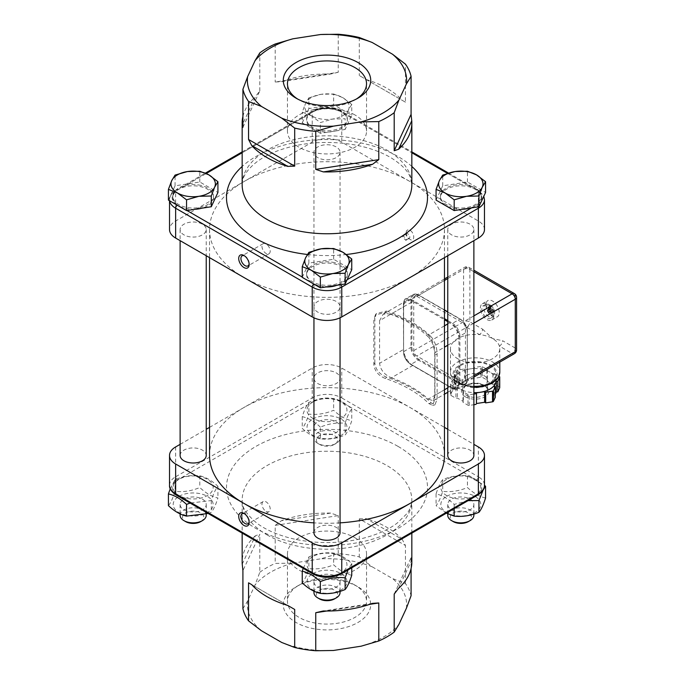 <?xml version="1.0" encoding="UTF-8"?>
<svg xmlns="http://www.w3.org/2000/svg" width="685" height="685" viewBox="0 0 685 685"><rect width="100%" height="100%" fill="white"/><g stroke="black" fill="none" stroke-linecap="round" stroke-linejoin="round"><path stroke-width="0.51" stroke-dasharray="3.42 2.57" d="M484.475 229.535A20.884 12.056 0 0 0 478.361 221.007L410.058 181.576A117.469 67.824 0 0 0 243.937 181.576A117.469 67.824 0 0 0 209.533 229.535A117.469 67.824 0 0 0 243.937 277.493A117.469 67.824 0 0 0 410.058 277.493A117.469 67.824 0 0 0 444.471 229.535A117.469 67.824 0 0 0 410.058 181.576L341.764 142.146A20.884 12.056 0 0 0 312.232 142.146L175.643 221.007A20.884 12.056 0 0 0 169.52 229.535M330.375 144.997A13.049 7.535 0 0 0 313.944 152.275A13.049 7.535 0 0 0 327.002 159.81A13.049 7.535 0 0 0 340.051 152.275A13.049 7.535 0 0 0 330.375 144.997M330.375 370.927A13.049 7.535 180 0 1 340.051 378.206A13.049 7.535 180 0 1 327.002 385.741A13.049 7.535 180 0 1 313.944 378.206A13.049 7.535 180 0 1 330.375 370.927M354.958 537.759A39.533 22.828 180 0 1 366.535 553.9A39.533 22.828 180 0 1 327.002 576.727A39.533 22.828 180 0 1 287.46 553.9A39.533 22.828 180 0 1 311.872 532.81A39.533 22.828 180 0 1 354.958 537.759M340.051 522.861A117.469 67.824 180 0 1 313.944 522.861M313.944 532.724A13.049 7.535 180 0 1 330.375 525.446A13.049 7.535 180 0 1 340.051 532.724M330.375 299.516A13.049 7.535 0 0 0 313.944 306.794A13.049 7.535 0 0 0 327.002 314.329A13.049 7.535 0 0 0 340.051 306.794A13.049 7.535 0 0 0 330.375 299.516M196.552 222.257A13.049 7.535 0 0 0 180.121 229.535A13.049 7.535 0 0 0 193.179 237.07A13.049 7.535 0 0 0 206.228 229.535A13.049 7.535 0 0 0 196.552 222.257M180.121 455.465A13.049 7.535 180 0 1 196.552 448.187A13.049 7.535 180 0 1 206.228 455.465M209.533 455.465A117.469 67.824 180 0 1 243.937 407.507A117.469 67.824 180 0 1 410.058 407.507A117.469 67.824 180 0 1 444.471 455.465M180.121 444.351L206.228 429.281M209.533 427.371L312.232 368.076A20.884 12.056 180 0 1 341.764 368.076L444.471 427.371M464.199 222.257A13.049 7.535 0 0 0 447.767 229.535A13.049 7.535 0 0 0 460.825 237.07A13.049 7.535 0 0 0 473.874 229.535A13.049 7.535 0 0 0 464.199 222.257M447.767 455.465A13.049 7.535 180 0 1 464.199 448.187A13.049 7.535 180 0 1 473.874 455.465M406.351 239.142L405.82 240.332L402.652 237.01L403.208 235.811L406.351 239.142M447.767 429.281L473.874 444.351M354.958 114.96A39.533 22.828 0 0 0 311.872 110.011A39.533 22.828 0 0 0 287.46 131.1A39.533 22.828 0 0 0 327.002 153.928A39.533 22.828 0 0 0 366.535 131.1A39.533 22.828 0 0 0 354.958 114.96M312.874 573.593A19.968 11.525 180 0 1 346.285 578.765A19.968 11.525 180 0 1 321.83 592.885A19.968 11.525 180 0 1 312.874 573.593M330.375 574.467A13.049 7.535 180 0 1 340.051 581.745A13.049 7.535 180 0 1 327.002 589.288A13.049 7.535 180 0 1 313.944 581.745A13.049 7.535 180 0 1 330.375 574.467M303.207 568.362L308.884 556.905C317.129 553.446 325.384 552.17 333.629 553.078C339.666 554.379 345.711 557.864 351.748 563.532L348.023 569.963M312.874 556.545A19.968 11.525 0 0 0 321.83 575.837A19.968 11.525 0 0 0 346.285 561.717A19.968 11.525 0 0 0 312.874 556.545M351.748 575.254C345.711 573.953 339.666 570.459 333.629 564.8C325.384 568.25 317.129 569.526 308.884 568.627C306.675 575.571 304.457 580.332 302.248 582.909M351.748 563.532L351.748 567.814M333.629 553.078L333.629 564.8M308.884 556.905L308.884 568.627M313.944 592.576A13.049 7.535 180 0 1 330.375 585.298A13.049 7.535 180 0 1 340.051 592.576M328.757 286.535A20.362 11.756 180 0 1 314.346 284.035A18.272 10.549 180 0 1 314.081 283.881L311.067 282.143A20.362 11.756 180 0 1 306.64 274.831A20.362 11.756 180 0 1 332.268 263.468A20.362 11.756 180 0 1 347.355 274.831A20.362 11.756 180 0 1 342.928 282.143L339.923 283.881A18.272 10.549 180 0 1 339.649 284.035A20.362 11.756 180 0 1 335.624 285.474M326.026 286.964A18.272 10.549 180 0 1 314.346 284.035A20.362 11.756 180 0 1 311.067 282.143L302.248 277.057M347.098 279.745L342.928 282.143A20.362 11.756 180 0 1 339.649 284.035A18.272 10.549 180 0 1 336.96 285.268M334.528 598.887A10.652 6.148 0 0 0 334.528 590.187A10.652 6.148 0 0 0 319.467 590.187A10.652 6.148 0 0 0 319.467 598.887M302.248 277.374L308.884 263.091L333.629 259.255L351.748 269.719M332.268 262.192A20.362 11.756 180 0 1 347.355 273.546A20.362 11.756 180 0 1 327.002 285.302A20.362 11.756 180 0 1 306.64 273.546A20.362 11.756 180 0 1 332.268 262.192M308.884 263.091L308.884 252.345M333.629 259.255L333.629 248.518M462.58 209.276A20.362 11.756 180 0 1 440.464 197.563A20.362 11.756 180 0 1 466.091 186.209A20.362 11.756 180 0 1 473.498 188.366L476.512 190.105A18.272 10.549 180 0 1 476.777 190.259A20.362 11.756 180 0 1 481.187 197.563A20.362 11.756 180 0 1 476.777 204.866A20.362 11.756 180 0 1 473.498 206.767A20.362 11.756 180 0 1 469.448 208.214M242.156 152.764L311.067 112.982A20.362 11.756 180 0 1 314.346 111.09A18.272 10.549 180 0 1 339.649 111.09A20.362 11.756 180 0 1 342.928 112.982A20.362 11.756 180 0 1 347.355 120.303A20.362 11.756 180 0 1 327.002 132.059A20.362 11.756 180 0 1 306.64 120.303A20.362 11.756 180 0 1 311.067 112.982L314.081 111.244A18.272 10.549 180 0 1 314.346 111.09A20.362 11.756 180 0 1 332.268 108.949A20.362 11.756 180 0 1 339.649 111.09A18.272 10.549 180 0 1 339.923 111.244L411.839 152.764M194.934 209.276A20.362 11.756 180 0 1 180.498 206.767L177.483 205.02A18.272 10.549 180 0 1 177.218 204.866A20.362 11.756 180 0 1 172.817 197.563A20.362 11.756 180 0 1 177.218 190.259A20.362 11.756 180 0 1 180.498 188.366A20.362 11.756 180 0 1 198.444 186.209A20.362 11.756 180 0 1 213.532 197.563A20.362 11.756 180 0 1 201.801 208.214M446.697 496.334A19.968 11.525 180 0 1 480.108 501.506A19.968 11.525 180 0 1 455.653 515.625A19.968 11.525 180 0 1 446.697 496.334M464.199 497.207A13.049 7.535 180 0 1 473.874 504.485A13.049 7.535 180 0 1 460.825 512.02A13.049 7.535 180 0 1 447.767 504.485A13.049 7.535 180 0 1 464.199 497.207M468.078 500.649L454.189 504.391C448.153 498.723 442.116 495.238 436.071 493.928C438.28 486.984 440.498 482.223 442.707 479.637C450.953 476.186 459.207 474.91 467.453 475.81L484.475 485.288M483.516 489.33L483.079 490.126M446.697 479.286A19.968 11.525 0 0 0 455.653 498.569A19.968 11.525 0 0 0 480.108 484.449A19.968 11.525 0 0 0 446.697 479.286M485.571 497.995C479.534 496.685 473.489 493.2 467.453 487.532C459.207 490.991 450.953 492.267 442.707 491.359C440.498 498.303 438.28 503.073 436.071 505.65L446.372 513.185M467.453 475.81L467.453 487.532M454.189 504.391L454.189 508.664M436.071 493.928L436.071 505.65M442.707 479.637L442.707 491.359M447.767 515.317A13.049 7.535 180 0 1 464.199 508.039A13.049 7.535 180 0 1 473.874 515.317M447.502 173.356L473.498 188.366A20.362 11.756 180 0 1 476.777 190.259A18.272 10.549 180 0 1 476.777 204.866A18.272 10.549 180 0 1 476.512 205.02L471.554 207.889M468.352 521.619A10.652 6.148 0 0 0 468.352 512.928A10.652 6.148 0 0 0 453.29 512.928A10.652 6.148 0 0 0 453.29 521.619M436.071 200.114L442.707 185.823L467.453 181.996L485.571 192.459M466.091 184.933A20.362 11.756 180 0 1 481.187 196.287A20.362 11.756 180 0 1 460.825 208.043A20.362 11.756 180 0 1 440.464 196.287A20.362 11.756 180 0 1 466.091 184.933M442.707 185.823L442.707 175.086M467.453 181.996L467.453 171.25M179.05 496.334A19.968 11.525 180 0 1 212.461 501.506A19.968 11.525 180 0 1 188.007 515.625A19.968 11.525 180 0 1 179.05 496.334M196.552 497.207A13.049 7.535 180 0 1 206.228 504.485A13.049 7.535 180 0 1 193.179 512.02A13.049 7.535 180 0 1 180.121 504.485A13.049 7.535 180 0 1 196.552 497.207M170.231 488.782L175.06 479.637C183.306 476.186 191.56 474.91 199.806 475.81C205.843 477.12 211.888 480.605 217.924 486.273C215.715 488.85 213.506 493.62 211.288 500.555L190.113 503.064M179.05 479.286A19.968 11.525 0 0 0 188.007 498.569A19.968 11.525 0 0 0 212.461 484.449A19.968 11.525 0 0 0 179.05 479.286M208.12 513.467L211.288 512.286C213.506 509.7 215.715 504.939 217.924 497.995C211.888 496.685 205.843 493.2 199.806 487.532C191.56 490.991 183.306 492.267 175.06 491.359C172.851 498.303 170.633 503.073 168.424 505.65M211.288 500.555L211.288 512.286M217.924 486.273L217.924 497.995M199.806 475.81L199.806 487.532M175.06 479.637L175.06 491.359M180.121 515.317A13.049 7.535 180 0 1 196.552 508.039A13.049 7.535 180 0 1 206.228 515.317M186.979 210.509L180.498 206.767A20.362 11.756 180 0 1 177.218 204.866A18.272 10.549 180 0 1 177.218 190.259A18.272 10.549 180 0 1 177.483 190.105L206.245 173.502M200.705 521.619A10.652 6.148 0 0 0 200.705 512.928A10.652 6.148 0 0 0 185.644 512.928A10.652 6.148 0 0 0 185.644 521.619M168.424 200.114L175.06 185.823L199.806 181.996L217.924 192.459M198.444 184.933A20.362 11.756 180 0 1 213.532 196.287A20.362 11.756 180 0 1 193.179 208.043A20.362 11.756 180 0 1 172.817 196.287A20.362 11.756 180 0 1 198.444 184.933M175.06 185.823L175.06 175.086M199.806 181.996L199.806 171.25M312.874 419.074A19.968 11.525 180 0 1 346.285 424.238A19.968 11.525 180 0 1 321.83 438.357A19.968 11.525 180 0 1 312.874 419.074M330.375 419.948A13.049 7.535 180 0 1 340.051 427.226A13.049 7.535 180 0 1 327.002 434.761A13.049 7.535 180 0 1 313.944 427.226A13.049 7.535 180 0 1 330.375 419.948M320.366 427.123C314.329 421.455 308.293 417.97 302.248 416.668C304.457 409.724 306.675 404.963 308.884 402.378C317.129 398.918 325.384 397.642 333.629 398.55C339.666 399.852 345.711 403.345 351.748 409.005C349.538 411.591 347.329 416.352 345.112 423.296C336.866 422.397 328.62 423.673 320.366 427.123L320.366 438.845C328.62 439.753 336.866 438.477 345.112 435.018C347.329 432.44 349.538 427.671 351.748 420.736C345.711 419.425 339.666 415.941 333.629 410.272C325.384 413.731 317.129 415.007 308.884 414.1C306.675 421.044 304.457 425.805 302.248 428.39C308.293 434.059 314.329 437.544 320.366 438.845M312.874 402.018A19.968 11.525 0 0 0 321.83 421.309A19.968 11.525 0 0 0 346.285 407.19A19.968 11.525 0 0 0 312.874 402.018M345.112 423.296L345.112 435.018M351.748 409.005L351.748 420.736M333.629 398.55L333.629 410.272M302.248 416.668L302.248 428.39M308.884 402.378L308.884 414.1M323.62 445.327A13.049 7.535 180 0 1 317.772 443.383A13.049 7.535 180 0 1 313.944 438.049A13.049 7.535 180 0 1 330.375 430.771A13.049 7.535 180 0 1 340.051 438.049A13.049 7.535 180 0 1 336.232 443.383A13.049 7.535 180 0 1 323.62 445.327M324.245 445.952A10.652 6.148 0 0 0 334.528 444.36A10.652 6.148 0 0 0 334.528 435.669A10.652 6.148 0 0 0 319.467 435.669A10.652 6.148 0 0 0 319.467 444.36A10.652 6.148 0 0 0 324.245 445.952M311.307 115.722L302.248 112.109L305.561 103.349A22.185 12.809 0 0 0 311.307 115.722A22.185 12.809 0 0 0 332.739 119.036L320.366 122.564L311.307 115.722M308.884 97.818L321.256 94.29A22.185 12.809 0 0 0 305.561 103.349L308.884 97.818L308.884 108.564L333.629 104.736L351.748 115.191L345.112 129.482L345.112 118.736L332.739 119.036A22.185 12.809 0 0 0 348.434 109.977L345.112 118.736M333.629 93.991L342.688 97.604A22.185 12.809 0 0 0 321.256 94.29L333.629 93.991L333.629 104.736M351.748 104.454L348.434 109.977A22.185 12.809 0 0 0 342.688 97.604L351.748 104.454L351.748 115.191M345.112 129.482L320.366 133.31L320.366 122.564M320.366 133.31L302.248 122.855L302.248 112.109M302.248 122.855L308.884 108.564M332.268 107.665A20.362 11.756 180 0 1 347.355 119.027A20.362 11.756 180 0 1 327.002 130.775A20.362 11.756 180 0 1 306.64 119.027A20.362 11.756 180 0 1 332.268 107.665M373.822 364.488L374.858 363.11C375.645 369.686 379.541 374.37 386.546 377.144A120.081 69.331 180 0 1 431.267 402.968L435.001 404.826L437.124 399.055L437.124 354.299C436.953 347.363 435.001 341.567 431.267 336.892L428.861 337.5A117.469 67.824 0 0 0 385.501 312.463L375.363 314.894L373.822 319.732L373.822 364.488C374.609 371.073 378.497 375.748 385.501 378.54A117.469 67.824 180 0 1 428.861 403.568L432.603 405.426L434.735 399.655L434.735 354.899C434.564 347.963 432.603 342.166 428.861 337.5M374.858 363.11L374.858 318.345L373.822 319.732M385.501 312.463L386.546 311.076L376.399 313.507L374.858 318.345M386.546 311.076A120.081 69.331 180 0 1 431.267 336.892M447.767 321.642L449.745 322.789A13.049 7.535 60 0 1 458.976 338.767L458.976 381.399A13.049 7.535 60 0 1 456.27 387.376A13.049 7.535 60 0 1 449.745 386.725L412.832 365.413A13.049 7.535 60 0 1 403.602 349.427L403.602 306.803L379.576 320.666L383.163 314.184L391.418 313.833L412.832 301.468L444.471 319.741M379.576 320.666L379.576 363.298L403.602 349.427L403.602 352.09A9.787 5.651 60 0 0 410.52 364.077L412.832 365.413L391.418 377.777C384.448 374.815 380.5 369.986 379.576 363.298M391.418 377.777A120.081 69.331 180 0 1 428.33 399.09L449.745 386.725L452.057 388.061A9.787 5.651 60 0 0 458.976 384.062L459.9 384.062L459.9 336.104L467.281 331.84L467.281 379.798L459.9 384.062L418.364 360.087L410.983 364.351L410.52 364.077M444.471 389.774L434.949 395.271L433.134 400.734L428.33 399.09M434.949 395.271L434.949 352.638L444.471 347.149M444.471 325.837L428.33 335.145C432.475 339.743 434.684 345.574 434.949 352.638M428.33 335.145A120.081 69.331 0 0 0 391.418 313.833M416.891 296.357L462.298 322.575A4.435 2.56 60 0 1 465.432 328.004L465.432 380.44A4.435 2.56 60 0 1 464.516 382.47A4.435 2.56 60 0 1 462.298 382.256L416.891 356.037A4.435 2.56 60 0 1 413.749 350.6L413.749 298.172A4.435 2.56 60 0 1 414.673 296.134A4.435 2.56 60 0 1 416.891 296.357L444.471 280.439M514.358 353.7A4.435 2.56 60 0 1 512.132 353.477A4.435 2.56 120 0 0 515.274 348.04A4.435 2.56 180 0 1 516.576 349.855M413.749 350.6L463.591 321.83A4.435 2.56 180 0 1 469.867 321.83A4.435 2.56 -60 0 1 466.725 327.259A4.435 2.56 60 0 1 463.591 321.83L463.591 269.393A4.435 2.56 60 0 1 464.507 267.364A4.435 2.56 60 0 1 466.725 267.587L473.874 271.705M462.298 382.256L512.132 353.477L499.416 346.13A4.435 2.56 120 0 0 502.55 340.693L515.274 348.04L515.274 295.612L469.867 269.393L469.867 321.83L482.591 329.168A4.435 2.56 -60 0 1 479.449 334.605A24.669 14.239 0 0 0 457.683 338.561A24.669 14.239 0 0 0 450.456 348.631A24.669 14.239 0 0 0 475.125 362.87A24.669 14.239 0 0 0 499.793 348.631A24.669 14.239 0 0 0 499.416 346.13A24.669 14.239 0 0 0 492.566 338.561A24.669 14.239 0 0 0 479.449 334.605L466.725 327.259L416.891 356.037M466.357 375.534A12.399 7.158 180 0 1 479.868 373.984A12.399 7.158 180 0 1 487.523 380.603A12.399 7.158 180 0 1 475.125 387.761A12.399 7.158 180 0 1 462.726 380.603A12.399 7.158 180 0 1 466.357 375.534M496.008 380.603A20.884 12.056 0 0 0 489.895 372.075A20.884 12.056 0 0 0 469.722 368.958A20.884 12.056 0 0 0 460.363 372.075A20.884 12.056 0 0 0 454.951 377.478A20.884 12.056 0 0 0 454.241 380.603A20.884 12.056 0 0 0 460.363 389.123A20.884 12.056 0 0 0 473.874 392.633M460.363 365.679A20.884 12.056 0 0 0 454.241 374.207A20.884 12.056 0 0 0 475.125 386.263A20.884 12.056 0 0 0 496.008 374.207A20.884 12.056 0 0 0 483.122 363.067A20.884 12.056 0 0 0 460.363 365.679M473.874 394.055L469.225 394.774A1.301 0.753 180 0 1 467.966 394.577L462.957 391.692L463.343 390.852L460.363 389.123L457.374 387.402L455.919 387.624L450.91 384.739A1.301 0.753 180 0 1 450.533 384.199A1.301 0.753 180 0 1 450.576 384.011L452.408 380.064L453.864 379.832L456.047 375.123L454.986 374.507L456.818 370.559A1.301 0.753 180 0 1 457.734 370.028L464.576 368.967L465.646 369.583L469.722 368.958L473.797 368.325L474.191 367.485L481.033 366.424A1.301 0.753 180 0 1 482.291 366.621L487.3 369.506L486.907 370.354L492.883 373.796L494.339 373.573L494.339 384.234L492.883 384.456L486.907 381.006L487.3 380.166L482.291 377.272A1.301 0.753 0 0 0 481.033 377.084L465.646 380.243L464.576 379.627L457.734 380.689A1.301 0.753 0 0 0 456.818 381.22L454.986 385.167L456.047 385.783L453.864 390.493L452.408 390.715L450.576 394.663A1.301 0.753 0 0 0 450.533 394.86A1.301 0.753 0 0 0 450.91 395.391L455.919 398.285L457.374 398.062L463.343 401.504L462.957 402.343L467.966 405.237A1.301 0.753 0 0 0 469.225 405.434L473.874 404.715M492.883 373.796L492.883 384.456M499.682 387.462A1.301 0.753 0 0 0 499.339 387.119L494.339 384.234M494.339 373.573L498.911 376.219M494.202 386.075L494.202 396.735L495.272 394.44M495.272 397.351L494.202 396.735M462.957 391.692L462.957 402.343M463.343 390.852L463.343 401.504M457.374 387.402L457.374 398.062M455.919 387.624L455.919 398.285M452.408 380.064L452.408 390.715M453.864 379.832L453.864 390.493M456.047 375.123L456.047 385.783M454.986 374.507L454.986 385.167M464.576 368.967L464.576 379.627M465.646 369.583L465.646 380.243M473.797 368.325L473.797 378.976M474.191 367.485L474.191 378.137M487.3 369.506L487.3 380.166M486.907 370.354L486.907 381.006M480.39 308.079A9.402 5.429 60 0 1 482.334 303.78A9.402 5.429 60 0 1 491.727 309.2A9.402 5.429 60 0 1 491.727 320.058A9.402 5.429 60 0 1 484.492 317.54A9.402 5.429 60 0 1 480.39 308.079M485.922 304.885A9.402 5.429 -120 0 0 490.023 314.338A9.402 5.429 -120 0 0 497.267 316.855A9.402 5.429 -120 0 0 497.267 306.007A9.402 5.429 -120 0 0 487.874 300.578A9.402 5.429 -120 0 0 485.922 304.885M492.198 314.903A7.312 4.221 -120 0 0 489.073 307.608A7.312 4.221 -120 0 0 483.473 305.536A7.312 4.221 -120 0 0 483.379 314.03A7.312 4.221 -120 0 0 490.777 318.191A7.312 4.221 -120 0 0 492.198 314.903M493.748 311.564L490.443 311.94A2.141 1.233 -120 0 0 490.46 311.684A2.141 1.233 -120 0 0 490.443 311.41L493.748 310.725A3.836 2.218 60 0 1 493.748 311.564A13.049 6.533 2.2 0 0 492.258 310.416L491.881 310.63A13.049 7.843 -53.5 0 1 491.419 312.908L491.419 312.908A3.836 2.218 60 0 1 490.691 312.488A13.049 7.15 113.8 0 0 490.94 310.091L490.563 309.44A13.049 7.15 6.2 0 0 488.362 308.464L488.362 308.464A3.836 2.218 60 0 1 488.362 307.625A13.049 7.843 173.5 0 1 490.563 308.353L490.94 308.139A13.049 6.533 117.8 0 0 490.691 306.281L488.713 308.952A2.141 1.233 -120 0 1 489.176 309.218L488.825 310.177L489.433 311.238L490.443 311.41M487.446 309.688A2.141 1.233 -120 0 0 487.446 310.211L488.474 308.618A3.571 2.064 -120 0 1 488.474 307.779L487.446 309.688L487.763 310.271L488.379 309.92L488.713 308.952M487.763 310.271L490.94 308.139L487.763 310.271M488.713 312.411A2.141 1.233 -120 0 0 489.176 312.668L491.333 312.737A3.571 2.064 -120 0 1 490.606 312.317L488.713 312.411L487.446 310.211M490.443 311.94L489.433 311.752L488.825 312.103L489.176 312.668M489.433 311.752L492.258 310.416L489.433 311.752M489.176 309.218L491.419 306.7A13.049 8.46 -57.5 0 1 491.881 308.687L492.258 309.329A13.049 8.46 177.5 0 1 493.748 310.725M490.511 314.603A5.763 3.322 -120 0 0 494.039 309.586A5.763 3.322 -120 0 0 486.992 305.519A5.763 3.322 -120 0 0 490.511 314.603M490.691 306.281A3.836 2.218 60 0 1 491.419 306.7M444.471 318.671L410.983 299.336A10.438 6.028 -120 0 0 405.76 298.823C404.844 298.566 404.056 300.244 403.405 303.866L403.602 306.803A13.049 7.535 60 0 1 406.308 300.826A13.049 7.535 60 0 1 412.832 301.468L410.52 300.141L410.983 299.336L418.364 295.081L444.471 310.142M406.136 232.703C406.376 235.537 407.686 237.772 410.058 239.39C414.922 242.541 414.922 233.028 410.058 230.34C407.686 229.287 406.376 230.074 406.136 232.703L406.136 234.998A2.612 1.507 60 0 1 406.676 233.799A2.612 1.507 60 0 1 409.287 235.306A2.612 1.507 60 0 1 409.287 238.329A2.612 1.507 60 0 1 407.275 237.626A2.612 1.507 60 0 1 406.136 234.998M244.519 255.856A5.822 3.356 60 0 1 245.042 256.113L245.042 256.113A5.822 3.356 60 0 1 249.16 263.245A5.822 3.356 60 0 1 249.126 263.828M266.088 243.963A5.822 3.356 -120 0 0 263.177 243.68A5.822 3.356 -120 0 0 263.177 250.402A5.822 3.356 -120 0 0 268.991 253.758A5.822 3.356 -120 0 0 269.89 249.092A5.822 3.356 -120 0 0 266.088 243.963M356.354 99.034A39.533 22.828 180 0 1 354.958 99.89A39.533 22.828 180 0 1 299.045 99.89L299.045 99.89A39.533 22.828 180 0 1 297.641 99.034M296.091 98.186L299.045 99.89L296.091 98.186M405.443 102.185L359.3 75.538L405.443 102.185L405.443 64.15M366.201 79.528A84.837 48.977 180 0 1 402.232 100.327M242.91 127.333L259.803 90.934L255.428 96.662L242.91 123.634M242.91 116.467A84.837 48.977 180 0 1 255.428 96.662M338.244 72.285L330.658 74.031L281.449 81.643L275.207 82.037L338.244 72.285L338.244 34.25M281.449 81.643A84.837 48.977 180 0 1 330.658 74.031M259.803 90.934L259.803 52.899M275.207 44.003L275.207 82.037M359.3 37.504L359.3 75.538M244.519 513.75A5.822 3.356 60 0 1 245.042 514.015L243.937 513.373L245.042 514.015A5.822 3.356 60 0 1 249.16 521.139A5.822 3.356 60 0 1 249.126 521.722M266.088 511.37A5.822 3.356 -120 0 0 268.991 511.661A5.822 3.356 -120 0 0 269 504.939A5.822 3.356 -120 0 0 263.177 501.574A5.822 3.356 -120 0 0 262.286 506.241A5.822 3.356 -120 0 0 266.088 511.37M354.958 585.11A39.533 22.828 0 0 0 299.045 585.11A39.533 22.828 0 0 0 287.46 601.25A39.533 22.828 0 0 0 288.231 605.72A39.533 22.828 0 0 0 299.045 617.39A39.533 22.828 0 0 0 342.132 622.34A39.533 22.828 0 0 0 366.535 601.25A39.533 22.828 0 0 0 354.958 585.11L357.904 586.814A43.712 25.234 180 0 1 357.904 622.511A43.712 25.234 180 0 1 296.091 622.511A43.712 25.234 180 0 1 296.091 586.814A43.712 25.234 180 0 1 357.904 586.814M242.91 608.7L247.636 600.968L255.068 584.956L259.803 572.3L259.803 534.266L242.91 570.665M275.207 525.369L281.449 520.711L330.658 513.099L338.244 515.617L275.207 525.369L275.207 563.404L292.863 563.138A79.614 45.963 0 0 0 255.068 584.956M292.863 563.138L320.597 558.849L338.244 553.651A84.837 48.977 180 0 1 359.3 556.914L372.22 566.829A79.614 45.963 0 0 0 320.597 558.849M372.22 566.829L392.522 578.551L405.443 583.551A84.837 48.977 180 0 1 411.086 595.71M406.359 608.357A79.614 45.963 0 0 0 392.522 578.551M361.132 646.186A79.614 45.963 0 0 0 398.927 624.369M281.775 642.496A79.614 45.963 0 0 0 333.398 650.485M247.636 600.968A79.614 45.963 0 0 0 261.473 630.774M242.242 564.149L255.428 535.738L259.803 534.266M255.428 535.738A84.837 48.977 0 0 0 242.156 562.034M330.658 513.099A84.837 48.977 0 0 0 281.449 520.711M359.3 518.87L366.201 518.596L402.232 539.403L405.443 545.517L359.3 518.87L359.3 556.914M402.232 539.403A84.837 48.977 0 0 0 366.201 518.596M372.554 603.357L323.337 610.969M326.728 611.011L369.652 604.375M287.794 605.471L251.763 584.673L287.794 605.471M394.2 594.066L411.086 557.667L411.753 559.919L398.567 588.338M411.839 562.034A84.837 48.977 0 0 0 411.753 559.919M411.086 557.667L411.086 568.533M405.443 583.551L405.443 545.517M338.244 553.651L338.244 515.617M259.803 572.3A84.837 48.977 180 0 1 275.207 563.404M411.839 166.455A100.498 58.02 0 0 0 398.062 156.54A100.498 58.02 0 0 0 242.156 166.455M307.377 254.469A100.498 58.02 0 0 0 346.327 254.503M386.546 377.144L385.501 378.54M428.861 403.568L431.267 402.968M434.735 354.899L437.124 354.299M437.124 399.055L434.735 399.655M473.874 315.888L462.298 322.575M447.767 278.53L466.725 267.587A4.435 2.56 -60 0 1 468.951 267.364A4.435 2.56 -60 0 1 469.867 269.393A4.435 2.56 0 0 0 463.591 269.393L413.749 298.172M473.874 375.568L465.432 380.44M465.432 328.004L473.874 323.132M516.576 297.418A4.435 2.56 0 0 0 515.274 295.612A4.435 2.56 120 0 0 514.358 293.582M447.767 312.052L459.9 319.056L452.511 323.32L447.767 320.58M460.363 319.321L459.9 319.056A10.438 6.028 60 0 1 467.281 331.84L467.281 379.798A10.438 6.028 60 0 1 465.124 384.576A10.438 6.028 60 0 1 459.9 384.062A10.438 6.028 -120 0 1 457.734 388.84L465.124 384.576C466.519 383.925 467.298 382.247 467.47 379.533L467.281 331.309A9.787 5.651 -120 0 0 460.363 319.321L418.826 295.346A9.787 5.651 -120 0 0 411.908 299.336L411.908 347.295A9.787 5.651 -120 0 0 418.826 359.283L460.363 383.266A9.787 5.651 -120 0 0 467.281 379.267M459.9 336.104A10.438 6.028 -120 0 0 452.511 323.32L452.057 324.116A9.787 5.651 60 0 1 458.976 336.104L459.9 336.104M482.591 329.168L492.566 338.561L502.55 340.693M499.339 387.119L499.339 376.467M469.225 405.434L469.225 394.774M450.91 395.391L450.91 384.739M456.818 381.22L456.818 370.559M481.033 377.084L481.033 366.424M467.966 394.577L467.966 405.237M457.734 370.028L457.734 380.689M450.576 384.011L450.576 394.663M482.291 366.621L482.291 377.272M418.826 359.283L418.364 360.087A10.438 6.028 60 0 1 410.983 347.295L410.983 299.336A10.438 6.028 60 0 1 413.149 294.559L405.76 298.823A10.438 6.028 -120 0 0 403.602 303.601L403.602 351.559A10.438 6.028 -120 0 0 410.983 364.351L452.511 388.326A10.438 6.028 -120 0 0 457.734 388.84C456.475 389.722 454.626 389.559 452.186 388.361L452.057 388.061M411.908 347.295L410.983 347.295L403.405 351.825C403.825 357.168 406.239 361.346 410.657 364.377L452.186 388.361L459.9 384.062L460.363 383.266M458.976 336.104L458.976 338.767L447.767 345.24M447.767 387.873L458.976 381.399L458.976 384.062M447.767 323.928L449.745 322.789L452.057 324.116M403.602 352.09L403.405 303.866L410.983 299.336L411.908 299.336M403.602 304.14A9.787 5.651 60 0 1 410.52 300.141M444.471 309.928L418.698 295.047C416.257 293.839 414.408 293.677 413.149 294.559A10.438 6.028 60 0 1 418.364 295.081L418.826 295.346M467.281 331.309L467.47 331.574C467.059 326.24 464.635 322.053 460.226 319.022L447.767 311.829M459.532 383.215A22.057 12.732 0 0 0 496.437 377.503A22.057 12.732 0 0 0 469.422 361.903A22.057 12.732 0 0 0 459.532 383.215M473.874 386.297A24.669 14.239 180 0 1 457.683 382.144A24.669 14.239 180 0 1 450.456 372.075A24.669 14.239 180 0 1 457.683 362.005A24.669 14.239 180 0 1 484.569 358.914A24.669 14.239 180 0 1 499.793 372.075M465.432 396.855A13.709 7.912 180 0 1 471.58 383.617A13.709 7.912 180 0 1 488.362 393.301A13.709 7.912 180 0 1 465.432 396.855M466.357 385.133A12.399 7.158 0 0 0 462.726 390.193A12.399 7.158 0 0 0 466.357 395.254A12.399 7.158 0 0 0 479.868 396.803A12.399 7.158 0 0 0 487.523 390.193A12.399 7.158 0 0 0 479.868 383.574A12.399 7.158 0 0 0 466.357 385.133M492.258 309.329L489.433 311.238M491.881 308.687L488.825 310.177M490.94 310.091L488.379 311.846M490.563 309.44L487.763 310.784M488.927 316.718A7.218 4.17 60 0 1 484.184 310.279A7.218 4.17 60 0 1 485.408 304.525A7.218 4.17 60 0 1 490.931 306.572A7.218 4.17 60 0 1 494.022 313.773A7.218 4.17 60 0 1 492.618 317.018A7.218 4.17 60 0 1 488.927 316.718M493.474 311.504A3.571 2.064 -120 0 0 493.474 310.665M491.333 306.966A3.571 2.064 -120 0 0 490.606 306.546M314.081 111.244A2.612 1.507 -120 0 0 312.771 111.116A2.612 1.507 -120 0 0 312.232 112.306L175.643 191.166A2.612 1.507 60 0 1 176.182 189.976A2.612 1.507 60 0 1 177.483 190.105M175.643 221.007L175.643 191.166A20.884 12.056 0 0 0 169.52 199.695A20.884 12.056 0 0 0 169.606 200.799M339.923 111.244A2.612 1.507 -60 0 1 341.224 111.116A2.612 1.507 -60 0 1 341.764 112.306A20.884 12.056 0 0 0 312.232 112.306L312.232 142.146M476.512 190.105A2.612 1.507 -60 0 1 477.813 189.976A2.612 1.507 -60 0 1 478.361 191.166L341.764 112.306L341.764 142.146M340.813 284.669A2.612 1.507 -120 0 0 339.923 283.881M476.512 205.02A2.612 1.507 60 0 1 478.053 206.879M484.475 199.695A20.884 12.056 0 0 0 478.361 191.166L478.361 221.007M242.156 184.779A84.837 48.977 180 0 1 294.533 139.526A84.837 48.977 180 0 1 386.991 150.143A84.837 48.977 180 0 1 411.839 184.779L410.315 177.381C407.849 170.685 401.153 163.998 390.236 157.31C379.798 151.299 367.091 147.01 352.133 144.449C326.171 140.494 301.862 142.42 279.206 150.246C270.113 153.56 262.56 157.499 256.55 162.071C243.081 172.783 242.045 181.028 242.156 184.779M341.224 573.884A2.612 1.507 60 0 1 339.923 573.756L476.512 494.895A2.612 1.507 -120 0 0 477.813 495.024M312.771 573.884A2.612 1.507 120 0 0 314.081 573.756A18.272 10.549 0 0 0 339.923 573.756M476.512 494.895A18.272 10.549 0 0 0 476.512 479.979A2.612 1.507 120 0 0 478.361 476.777A20.884 12.056 180 0 1 484.475 485.305M176.182 495.024A2.612 1.507 120 0 0 177.483 494.895L314.081 573.756M476.512 479.979L339.923 401.119A2.612 1.507 120 0 0 341.764 397.916L478.361 476.777L478.361 446.937M169.52 485.305A20.884 12.056 180 0 1 175.643 476.777A2.612 1.507 -120 0 0 177.483 479.979A18.272 10.549 0 0 0 177.483 494.895M339.923 401.119A18.272 10.549 0 0 0 314.081 401.119A2.612 1.507 60 0 1 312.232 397.916A20.884 12.056 180 0 1 341.764 397.916L341.764 368.076M175.643 446.937L175.643 476.777L312.232 397.916L312.232 368.076M314.081 401.119L177.483 479.979M398.062 446.406A100.498 58.02 180 0 1 353.006 543.479A100.498 58.02 180 0 1 229.92 472.419A100.498 58.02 180 0 1 398.062 446.406M267.004 534.857A84.837 48.977 0 0 0 359.462 545.474A84.837 48.977 0 0 0 411.839 500.221A84.837 48.977 0 0 0 386.991 465.586A84.837 48.977 0 0 0 294.533 454.968A84.837 48.977 0 0 0 242.156 500.221A84.837 48.977 0 0 0 267.004 534.857M313.944 152.275L313.944 378.206M340.051 152.275L340.051 378.206M313.944 306.794L313.944 317.806M340.051 306.794L340.051 317.806M180.121 229.535L180.121 240.649M206.228 229.535L206.228 255.719M447.767 229.535L447.767 255.719M473.874 229.535L473.874 240.649M313.944 581.745L313.944 591.138M340.051 581.745L340.051 591.352M306.64 273.546L306.64 274.831M347.355 273.546L347.355 274.831M447.767 504.485L447.767 513.878M473.874 504.485L473.874 514.092M440.464 196.287L440.464 197.563M481.187 196.287L481.187 197.563M180.121 504.485L180.121 513.878M206.228 504.485L206.228 514.092M172.817 196.287L172.817 197.563M213.532 196.287L213.532 197.563M313.944 427.226L313.944 438.049M340.051 427.226L340.051 438.049M334.528 444.36L336.232 443.383M319.467 444.36L317.772 443.383M306.64 119.027L306.64 120.303M347.355 119.027L347.355 120.303M375.354 314.894L376.399 313.507M435.001 404.835L432.603 405.434M447.767 277.031L464.507 267.364A4.435 4.435 0 0 1 468.951 267.364L473.874 270.207M444.471 278.932L414.673 296.134M473.874 377.067L464.516 382.47M454.241 374.207L454.241 380.603M496.008 374.207L496.008 380.355M450.533 384.199L450.533 394.86M491.727 320.058L497.267 316.855M482.334 303.78L487.874 300.578M450.456 348.631L450.456 372.075C449.985 375.654 452.571 379.413 458.222 383.343L473.874 387.402M499.793 348.631L499.793 362.1M462.726 380.603L462.726 390.193L465.106 386.366C469.071 383.754 474.02 383.009 479.954 384.122C488.482 387.051 486.684 388.421 487.523 390.193L487.523 380.603M492.01 310.391L488.876 311.778M490.845 308.361L488.071 310.391M490.777 318.191L492.618 317.018C494.579 315.845 495.127 313.524 494.262 310.074L492.318 306.657C490.023 305.484 491.693 303.506 485.408 304.525L483.473 305.536M490.657 312.334L491.368 312.745M488.482 307.745L488.482 308.567M383.163 314.184L406.308 300.826M433.134 400.734L444.471 394.192M447.767 392.282L456.27 387.376M405.82 240.332L409.287 238.329M403.208 235.811L406.676 233.799M209.533 229.535L209.533 257.628M444.471 229.535L444.471 257.628M245.042 256.113L243.937 255.479M249.16 263.245L249.16 264.521M263.177 243.68L242.13 255.83M268.991 253.758L247.953 265.908M366.535 131.1L366.535 83.75M287.46 131.1L287.46 83.75M354.958 99.89L357.904 98.186M169.52 200.748L169.52 199.695C169.212 196.432 171.43 193.196 176.182 189.976L205.389 173.108M242.156 151.882L312.771 111.116C322.258 106.552 331.737 106.552 341.224 111.116L411.839 151.882M448.495 173.048L477.813 189.976L483.79 196.287M249.16 521.139L249.16 522.424M263.177 501.574L242.13 513.724M268.991 511.661L247.953 523.802M287.46 553.9L287.46 601.25M366.535 553.9L366.535 601.25M299.045 585.11L296.091 586.814M411.839 533.118L411.839 500.221C411.608 505.29 409.913 509.82 406.753 513.81L397.137 523.16C388.035 529.976 375.988 535.182 360.995 538.795C338.553 543.796 316.076 543.839 293.574 538.924C278.487 535.362 266.328 530.173 257.123 523.357C246.257 514.247 241.266 506.532 242.156 500.221L242.156 533.118"/><path stroke-width="1.03" d="M444.471 257.628L444.471 455.465A117.469 67.824 180 0 1 410.058 503.424A117.469 67.824 180 0 1 340.051 522.861M313.944 522.861A117.469 67.824 180 0 1 243.937 503.424A117.469 67.824 180 0 1 209.533 455.465L209.533 257.628M473.874 444.351L478.361 446.937A20.884 12.056 180 0 1 484.475 455.465A20.884 12.056 180 0 1 478.361 463.993L341.764 542.854A20.884 12.056 180 0 1 312.232 542.854L175.643 463.993A20.884 12.056 180 0 1 169.52 455.465A20.884 12.056 180 0 1 175.643 446.937L180.121 444.351M340.051 317.806L340.051 532.724A13.049 7.535 180 0 1 327.002 540.26A13.049 7.535 180 0 1 313.944 532.724L313.944 317.806M169.52 200.748L169.52 229.535A20.884 12.056 0 0 0 175.643 238.063L312.232 316.924A20.884 12.056 0 0 0 341.764 316.924L478.361 238.063A20.884 12.056 0 0 0 484.475 229.535L484.475 199.695L483.79 196.287M206.228 255.719L206.228 455.465A13.049 7.535 180 0 1 193.179 463A13.049 7.535 180 0 1 180.121 455.465L180.121 240.649M206.228 429.281L209.533 427.371M473.874 240.649L473.874 455.465A13.049 7.535 180 0 1 460.825 463A13.049 7.535 180 0 1 447.767 455.465L447.767 255.719M444.471 427.371L447.767 429.281M348.023 569.963L345.112 577.823C336.866 576.916 328.62 578.191 320.366 581.651C314.329 575.982 308.293 572.497 302.248 571.187L303.207 568.362M302.248 571.187L302.248 582.909C308.293 588.578 314.329 592.063 320.366 593.373C328.62 594.28 336.866 593.004 345.112 589.545C347.329 586.959 349.538 582.199 351.748 575.254L351.748 567.814M345.112 577.823L345.112 589.545M320.366 581.651L320.366 593.373M340.051 591.352L340.051 592.576A13.049 7.535 180 0 1 336.232 597.902A13.049 7.535 180 0 1 323.62 599.854A13.049 7.535 180 0 1 317.772 597.902A13.049 7.535 180 0 1 313.944 592.576L313.944 591.138M317.772 597.902L319.467 598.887A10.652 6.148 0 0 0 324.245 600.48A10.652 6.148 0 0 0 334.528 598.887L336.232 597.902M311.307 270.241L302.248 266.636L305.561 257.868A22.185 12.809 0 0 0 311.307 270.241A22.185 12.809 0 0 0 332.739 273.563L320.366 277.091L311.307 270.241M308.884 252.345L321.256 248.809A22.185 12.809 0 0 0 305.561 257.868L308.884 252.345M333.629 248.518L342.688 252.131A22.185 12.809 0 0 0 321.256 248.809L333.629 248.518M348.434 264.504L345.112 273.264L332.739 273.563A22.185 12.809 0 0 0 348.434 264.504A22.185 12.809 0 0 0 342.688 252.131L351.748 258.973L348.434 264.504M351.748 258.973L351.748 269.719L345.112 284.01L345.112 273.264M345.112 284.01L320.366 287.837L320.366 277.091M320.366 287.837L302.248 277.374L302.248 266.636M335.624 285.474A20.362 11.756 180 0 1 328.757 286.535M469.448 208.214A20.362 11.756 180 0 1 462.58 209.276M201.801 208.214A20.362 11.756 180 0 1 194.934 209.276M483.079 490.126L478.935 500.555L468.078 500.649M484.475 485.288L485.571 486.273L483.516 489.33M446.372 513.185L454.189 516.113C462.444 517.012 470.689 515.736 478.935 512.286C481.153 509.7 483.362 504.939 485.571 497.995L485.571 486.273M478.935 500.555L478.935 512.286M454.189 508.664L454.189 516.113M473.874 514.092L473.874 515.317A13.049 7.535 180 0 1 470.056 520.643A13.049 7.535 180 0 1 457.443 522.595A13.049 7.535 180 0 1 451.595 520.643A13.049 7.535 180 0 1 447.767 515.317L447.767 513.878M451.595 520.643L453.29 521.619A10.652 6.148 0 0 0 458.068 523.212A10.652 6.148 0 0 0 468.352 521.619L470.056 520.643M445.13 192.982L436.071 189.368L439.393 180.609A22.185 12.809 0 0 0 445.13 192.982A22.185 12.809 0 0 0 466.562 196.295L454.189 199.832L445.13 192.982M442.707 175.086L455.08 171.55A22.185 12.809 0 0 0 439.393 180.609L442.707 175.086M467.453 171.25L476.512 174.863A22.185 12.809 0 0 0 455.08 171.55L467.453 171.25M482.257 187.236L478.935 196.004L466.562 196.295A22.185 12.809 0 0 0 482.257 187.236A22.185 12.809 0 0 0 476.512 174.863L485.571 181.713L482.257 187.236M485.571 181.713L485.571 192.459L478.935 206.742L478.935 196.004M478.935 206.742L454.189 210.578L454.189 199.832M454.189 210.578L436.071 200.114L436.071 189.368M190.113 503.064L186.543 504.391C180.506 498.723 174.469 495.238 168.424 493.928L170.231 488.782M168.424 493.928L168.424 505.65C174.469 511.318 180.506 514.803 186.543 516.113L208.12 513.467M186.543 504.391L186.543 516.113M206.228 514.092L206.228 515.317A13.049 7.535 180 0 1 202.409 520.643A13.049 7.535 180 0 1 189.796 522.595A13.049 7.535 180 0 1 183.948 520.643A13.049 7.535 180 0 1 180.121 515.317L180.121 513.878M183.948 520.643L185.644 521.619A10.652 6.148 0 0 0 190.421 523.212A10.652 6.148 0 0 0 200.705 521.619L202.409 520.643M177.483 192.982L168.424 189.368L171.738 180.609A22.185 12.809 0 0 0 177.483 192.982A22.185 12.809 0 0 0 198.915 196.295L186.543 199.832L177.483 192.982M175.06 175.086L187.433 171.55A22.185 12.809 0 0 0 171.738 180.609L175.06 175.086M199.806 171.25L208.865 174.863A22.185 12.809 0 0 0 187.433 171.55L199.806 171.25M214.61 187.236L211.288 196.004L198.915 196.295A22.185 12.809 0 0 0 214.61 187.236A22.185 12.809 0 0 0 208.865 174.863L217.924 181.713L214.61 187.236M217.924 181.713L217.924 192.459L211.288 206.742L211.288 196.004M211.288 206.742L186.543 210.578L186.543 199.832M186.543 210.578L168.424 200.114L168.424 189.368M473.874 323.132L515.274 299.234A4.435 2.56 0 0 0 516.576 297.418L516.576 349.855A4.435 2.56 180 0 1 515.274 351.67A4.435 2.56 60 0 1 514.358 353.7L473.874 377.067M473.874 392.633A20.884 12.056 0 0 0 480.528 392.248A20.884 12.056 0 0 0 495.298 383.72A20.884 12.056 0 0 0 496.008 380.603L496.008 380.355M498.911 376.219L499.339 376.467A1.301 0.753 180 0 1 499.725 376.998A1.301 0.753 180 0 1 499.682 377.195L497.849 381.143L497.849 391.794L499.682 387.847A1.301 0.753 0 0 0 499.725 387.65A1.301 0.753 0 0 0 499.682 387.462M497.849 381.143L496.394 381.365L496.394 392.025L497.849 391.794M495.272 394.44L496.394 392.025M496.394 381.365L494.202 386.075L495.272 386.691L495.272 397.351L493.44 401.299L493.44 390.638A1.301 0.753 180 0 1 492.515 391.169L485.674 392.231L485.674 402.891L492.515 401.83A1.301 0.753 0 0 0 493.44 401.299M495.272 386.691L493.44 390.638M485.674 392.231L484.612 391.614L484.612 402.275L485.674 402.891M484.612 391.614L476.452 392.873L476.452 403.533L484.612 402.275M476.452 392.873L476.452 403.533M473.874 404.715L476.066 404.373M476.066 393.721L473.874 394.055M444.471 319.741L447.767 321.642M249.126 263.828A5.822 3.356 60 0 1 247.953 265.908A5.822 3.356 60 0 1 245.042 265.617A5.822 3.356 60 0 1 241.24 260.488A5.822 3.356 60 0 1 242.13 255.83A5.822 3.356 60 0 1 244.519 255.856M243.937 267.535A7.389 4.264 -120 0 0 249.16 264.521A7.389 4.264 -120 0 0 243.937 255.479A7.389 4.264 -120 0 0 238.714 258.493A7.389 4.264 -120 0 0 243.937 267.535M297.641 99.034A39.533 22.828 180 0 1 287.46 83.75A39.533 22.828 180 0 1 311.872 62.66A39.533 22.828 180 0 1 354.958 67.609A39.533 22.828 180 0 1 366.535 83.75A39.533 22.828 180 0 1 356.354 99.034M296.091 98.186A43.712 25.234 0 0 0 357.904 98.186A43.712 25.234 0 0 0 357.904 62.489A43.712 25.234 0 0 0 296.091 62.489A43.712 25.234 0 0 0 296.091 98.186L296.091 98.186M315.751 169.383L315.751 131.349L333.398 126.151L361.132 121.861L378.788 121.596L378.788 159.631L315.751 169.383L323.337 171.901L372.554 164.289L378.788 159.631M394.2 150.734L398.567 149.261L411.753 120.851L411.086 114.335L394.2 150.734L394.2 112.7L398.927 100.044A79.614 45.963 180 0 1 361.132 121.861M398.927 100.044L406.359 84.032L411.086 76.3A84.837 48.977 0 0 0 405.443 64.15L392.522 54.226A79.614 45.963 180 0 1 406.359 84.032M392.522 54.226L372.22 42.504L359.3 37.504A84.837 48.977 0 0 0 338.244 34.25L320.597 34.515A79.614 45.963 180 0 1 372.22 42.504M320.597 34.515L292.863 38.814L275.207 44.003A84.837 48.977 0 0 0 259.803 52.899L255.068 60.631A79.614 45.963 180 0 1 292.863 38.814M255.068 60.631L247.636 76.643L242.91 89.29A84.837 48.977 0 0 0 248.552 101.448L261.473 106.449A79.614 45.963 180 0 1 247.636 76.643M261.473 106.449L281.775 118.171L294.696 128.086A84.837 48.977 0 0 0 315.751 131.349M333.398 126.151A79.614 45.963 180 0 1 281.775 118.171M372.554 164.289A84.837 48.977 180 0 1 323.337 171.901M411.753 120.851A84.837 48.977 180 0 1 411.839 122.966A84.837 48.977 180 0 1 398.567 149.261M242.91 123.634L242.242 125.081L242.91 127.333L242.91 89.29M242.242 125.081A84.837 48.977 180 0 1 242.156 122.966A84.837 48.977 180 0 1 242.91 116.467M248.552 139.483L251.763 145.597L287.794 166.404L294.696 166.13L248.552 139.483L248.552 101.448M287.794 166.404A84.837 48.977 180 0 1 267.004 157.601A84.837 48.977 180 0 1 251.763 145.597M294.696 128.086L294.696 166.13M411.086 76.3L411.086 114.335M378.788 121.596A84.837 48.977 0 0 0 394.2 112.7M243.937 513.373L243.937 513.373A7.389 4.264 -120 0 0 238.714 516.387A7.389 4.264 -120 0 0 243.937 525.438A7.389 4.264 -120 0 0 249.16 522.424A7.389 4.264 -120 0 0 243.937 513.373L243.937 513.373M249.126 521.722A5.822 3.356 60 0 1 247.953 523.802A5.822 3.356 60 0 1 245.042 523.52A5.822 3.356 60 0 1 241.24 518.391A5.822 3.356 60 0 1 242.13 513.724A5.822 3.356 60 0 1 244.519 513.75M411.086 568.533L411.086 595.71L406.359 608.357L398.927 624.369L394.2 632.101A84.837 48.977 180 0 1 378.788 640.997L361.132 646.186L333.398 650.485L315.751 650.75A84.837 48.977 180 0 1 294.696 647.496L281.775 642.496L261.473 630.774L248.552 620.85A84.837 48.977 180 0 1 242.91 608.7L242.91 570.665L242.242 564.149A84.837 48.977 0 0 1 242.156 562.034L242.156 533.118M369.652 604.375L378.788 602.963L372.554 603.357A84.837 48.977 0 0 1 323.337 610.969L315.751 612.715L326.728 611.011M294.696 609.462L287.794 605.471L294.696 609.462L294.696 647.496M251.763 584.673L248.552 582.815L251.763 584.673A84.837 48.977 0 0 0 267.004 596.669A84.837 48.977 0 0 0 287.794 605.471M411.839 533.118L411.839 562.034A84.837 48.977 0 0 1 398.567 588.338L394.2 594.066L394.2 632.101M248.552 620.85L248.552 582.815M315.751 650.75L315.751 612.715M378.788 602.963L378.788 640.997M471.554 207.889L347.098 279.745M411.839 152.764L447.502 173.356M206.245 173.502L242.156 152.764M302.248 277.057L186.979 210.509M242.156 166.455A100.498 58.02 0 0 0 307.377 254.469M346.327 254.503A100.498 58.02 0 0 0 411.839 166.455M336.96 285.268A18.272 10.549 180 0 1 326.026 286.964M473.874 271.705L512.132 293.796L473.874 315.888M444.471 280.439L447.767 278.53M473.874 270.207L514.358 293.582A4.435 2.56 120 0 0 512.132 293.796A4.435 2.56 60 0 1 515.274 299.234L515.274 351.67L473.874 375.568M444.471 310.142L447.767 312.052M447.767 320.58L444.471 318.671M492.515 391.169L492.515 401.83M499.682 377.195L499.682 387.847M499.793 362.1L499.793 372.075A24.669 14.239 180 0 1 473.874 386.297M447.767 387.873L444.471 389.774M444.471 347.149L447.767 345.24M447.767 323.928L444.471 325.837M175.643 238.063L175.643 208.223L312.232 287.083L312.232 316.924M169.606 200.799A20.884 12.056 0 0 0 175.643 208.223A2.612 1.507 -60 0 1 177.227 205.192M341.764 316.924L341.764 287.083A20.884 12.056 0 0 1 312.232 287.083A2.612 1.507 -60 0 1 313.816 284.052M478.053 206.879A2.612 1.507 60 0 1 478.361 208.223L341.764 287.083A2.612 1.507 -120 0 0 340.813 284.669M478.361 238.063L478.361 208.223A20.884 12.056 0 0 0 484.475 199.695M411.839 122.966L411.839 184.779A84.837 48.977 180 0 1 359.462 230.032A84.837 48.977 180 0 1 267.004 219.414A84.837 48.977 180 0 1 242.156 184.779L242.156 122.966M312.232 542.854L312.232 572.694L175.643 493.834L175.643 463.993M341.764 542.854L341.764 572.694A2.612 1.507 60 0 1 341.224 573.884L477.813 495.024A2.612 1.507 -120 0 0 478.361 493.834L341.764 572.694A20.884 12.056 180 0 1 312.232 572.694A2.612 1.507 120 0 0 312.771 573.884C322.258 578.448 331.737 578.448 341.224 573.884M484.475 455.465L484.475 485.305A20.884 12.056 180 0 1 478.361 493.834L478.361 463.993M176.182 495.024C171.43 491.804 169.212 488.568 169.52 485.305A20.884 12.056 180 0 0 175.643 493.834A2.612 1.507 120 0 0 176.182 495.024L312.771 573.884M447.767 277.031L444.471 278.932M516.576 297.418A4.435 4.435 0 0 0 514.358 293.582M514.358 353.7A4.435 4.435 0 0 0 516.576 349.855M499.725 376.998L499.725 387.65M444.471 309.928L447.767 311.829M499.793 372.075L498.346 377.341L497.122 379.13L492.113 383.292L482.557 386.725L473.874 387.402M444.471 394.192L447.767 392.282M205.389 173.108L242.156 151.882M411.839 151.882L448.495 173.048M484.475 485.305C484.8 488.533 482.582 491.779 477.813 495.024M169.52 455.465L169.52 485.305"/></g></svg>
